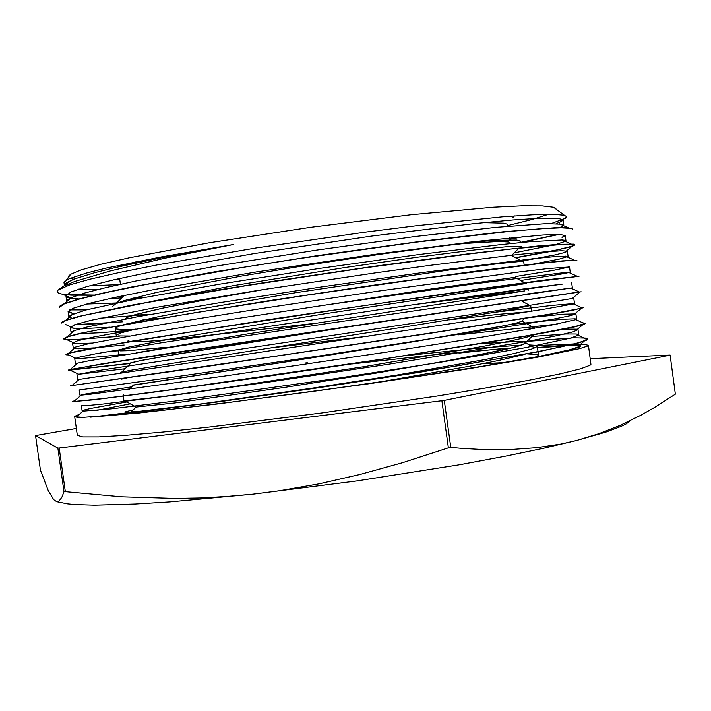 <?xml version="1.0" encoding="UTF-8"?>
<svg xmlns="http://www.w3.org/2000/svg" width="711" height="711" viewBox="0 0 711 711"><rect width="100%" height="100%" fill="white"/><g stroke="black" fill="none" stroke-linecap="round" stroke-linejoin="round"><path stroke-width="1.07" d="M507.823 226.231L507.219 224.169L504.046 223.147L483.613 222.614M119.626 278.508L120.435 284.293M514.373 215.913L512.809 217.762M120.061 266.429L137.285 261.488M509.556 243.686L510.045 242.709L508.454 241.971L498.846 241.438L462.114 243.597M122.176 296.7L122.488 297.118M132.868 298.131L142.067 297.891M68.647 276.943L68.994 275.708L70.709 274.277L81.125 269.878L100.589 264.341L129.02 257.8L209.576 242.718L310.245 227.316L411.305 214.722L492.919 207.301L522.061 205.852L542.289 205.888L553.514 207.283L555.638 208.252L556.224 209.283M548.599 214.295L532.024 219.557L507.725 225.529M119.741 279.37L114.64 279.627M73.873 279.227L70.202 278.259M551.309 223.485L565.289 218.33L566.605 216.562L564.303 215.273L553.185 214.313L532.495 214.793L502.25 216.846L416.922 225.636L365.107 232.142L256.093 247.917L158.393 264.67L119.83 272.375L90.084 279.183L69.829 284.871L58.08 290.017L57.076 291.759L58.684 293.296L62.986 294.398L71.189 295.181L93.443 295.269M57.52 290.515L63.572 286.115L75.028 281.378L110.818 270.784L164.925 258.173L233.581 244.495L160.722 256.982L105.983 268.171L86.893 272.917L69.136 278.712L64.141 282.036L64.372 283.28L66.15 284.231M89.746 285.778L119.279 284.551M57.093 291.706L57.413 290.701M57.644 290.399L57.076 291.759M504.339 362.592L482.653 363.73M135.188 407.163L135.81 407.279L130.842 412.211M434.723 363.188L501.406 350.354L517.297 346.488L525.971 343.075L534.708 347.91M526.078 342.755L523.749 341.849L514.177 341.618L482.449 343.564M133.41 385.14L289.173 361.446L415.277 341.422L502.162 326.198L516.248 323.167L522.638 320.91M369.187 336.072L268.562 348.212M581.136 291.803L115.431 361.988L73.144 369.053L68.363 370.36L130.477 363.463L129.971 363.179L131.277 362.663L140.449 360.637L170.827 355.216L349.51 326.625M312.209 323.683L179.776 338.578L146.608 341.449L129.038 341.929M127.233 341.342L129.055 340.169L127.189 342M310.743 307.294L434.225 288.506L515.004 277.406M267.407 288.906L200.982 300.557L162.712 308.121L137.285 314.093L127.936 317.062L124.621 319.177L126.976 317.488L134.112 315.017L162.801 308.121L209.389 299.029L269.478 288.586M123.172 324.767L157.78 316.804L185.029 311.551L295.838 292.683L449.619 269.878L499.424 263.488L522.176 261.31L510.818 255.107L512.293 255.276L511.911 255.702M131.837 299.882L127.767 299.544M121.99 297.598L123.341 295.616M112.782 306.228L115.715 303.739L123.936 300.691L156.722 292.434L241.642 276.09L312.742 264.359L384.429 253.685L446.588 245.455L491.781 240.442L469.109 242.193M530.584 328.997L534.112 327.416L532.104 326.669M124.585 372.324L120.834 372.271L130.309 370.307L171.813 363.428L416.77 325.016L508.107 310.067L530.139 305.65L521.901 301.126M166.73 347.27L127.838 350.683L120.55 350.87L117.99 350.256L128.7 347.048L170.524 339.014L326.367 313.542L526.193 283.547M134.699 329.3L121.981 329.549L116.391 328.989L115.386 328.295L115.92 327.558L121.19 325.371M522.176 261.31L523.643 261.47L524.22 265.043M379.265 382.065L469.953 366.192L498.704 360.459L524.976 354.327M510.871 348.141L442.438 353.9L352.123 363.934M504.472 362.566L482.813 363.694M135.223 407.136L174.942 402.959L285.778 387.264L376.759 372.999L456.835 359.179L508.987 348.594L521.981 345.039L526.069 342.738L524.167 341.893L515.955 341.556L482.68 343.529M133.366 385.051L282.516 362.45L416.024 341.271L505.583 325.487L518.523 322.554L522.656 320.883M369.791 335.983L269.087 348.132M129.9 363.259L140.938 360.521L174.702 354.531L346.621 327.051M312.707 323.603L180.239 338.516L146.981 341.404L129.153 341.92M307.81 307.739L421.108 290.408L515.786 277.21M512.355 255.418L511.893 255.693M131.891 299.873L127.802 299.527M122.016 297.58L123.287 295.625M521.021 242.531L558.899 234.434M572.595 229.146L571.431 228.382L561.228 227.769L540.218 228.773L508.321 231.519L415.908 242.211L300.691 258.369L242.691 267.452L142.627 285.093L105.69 292.701L79.339 299.082L63.981 304.024L59.315 307.472M69.651 309.889L86.324 309.916M515.768 257.809L551.656 251.214L570.08 246.975L574.204 245.446L574.328 244.54L563.512 244.3L510.738 249.072L468.78 254.014L362.183 268.251L245.242 285.849L145.142 302.877L81.721 315.888L66.274 320.288L61.493 323.052M74.415 324.847L102.677 323.532M576.861 260.59L565.769 260.821L544.875 262.901L420.93 278.774L305.846 295.367L194.094 312.822L110.543 327.362L84.076 332.695L68.594 336.543L63.803 339.076L70.94 339.822L119.155 336.41M579.038 276.303L515.511 284.178L367.276 305.161L196.645 330.962L113.005 344.675L70.887 352.798L66.087 354.745L68.612 355.011L77.144 358.922L128.789 353.998M105.521 352.061L118.515 350.683M581.269 307.525L581.909 307.819M583.278 307.534L572.533 310.36L551.852 314.049L428.484 333.566L201.728 367.214L72.033 385.531M532.183 326.713L555.344 324.465M582.833 322.847L584.735 323.043L584.211 323.487M585.437 323.416L584.486 324.154M584.451 324.163L574.781 326.864L554.198 331.086L522.718 336.783L374.928 360.486L258.066 377.737L157.629 391.708L93.532 399.866L72.584 401.635M74.264 401.555L73.615 401.262L74.397 401.066M522.861 341.751L570.729 338.107M584.22 338.089L587.553 338.96M587.57 338.996L586.655 340.107L578.754 342.889L537.889 351.874L419.081 372.395L317.408 387.948L218.277 401.911L138.974 412.016L90.226 417.135L160.384 410.603L233.803 401.839L319.506 390.526L406.372 378.074L482.511 366.227L539.027 356.433L569.218 349.865L577.599 347.155L580.212 345.262M556.411 223.538L561.601 221.397L563.085 219.823L557.451 218.206L540.84 218.179L512.853 219.948L474.104 223.592L371.142 236.141L254.218 253.551L152.03 271.726L113.911 279.787L86.626 286.649L70.771 292.061L65.91 295.936L66.71 296.949L69.358 297.909L78.939 298.958M109.432 298.593L121.643 297.945M564.801 235.092L562.072 237.438L565.227 235.519L559.69 234.452L543.106 234.977L476.539 241.34L373.684 254.449L256.76 271.86L154.5 289.475L116.337 297.091L89.008 303.428L73.029 308.298L68.14 311.614L69.749 312.76L74.344 313.507M521.856 261.141L554.989 254.911L564.747 252.503L567.342 251.214L561.93 250.699L545.399 251.774L517.599 254.556L431.035 265.247L376.217 272.766L259.302 290.168L157.007 307.214L91.39 320.208L75.313 324.527L70.336 327.291L71.127 327.922L83.036 328.642L110.241 327.176M515.786 276.508L552.918 270.482L569.458 266.972L547.719 268.554L519.945 271.86L378.723 291.075L261.861 308.476L159.504 324.945L93.728 336.987L77.632 340.756L72.522 342.969L77.997 343.697L92.146 343.058M430.564 302.504L562.765 284.027L522.336 289.146L381.265 309.365L161.966 342.675L96.083 353.758L79.916 356.975L74.762 358.637L77.144 358.922M79.179 379.416L479.854 319.319L545.648 308.938L573.404 303.908L574.497 303.499L573.786 298.256L486.28 312.289L98.465 370.511L78.139 374.315L125.172 368.707M532.263 317.31L563.956 314.164L575.892 313.933L570.791 315.622L554.571 318.884L527.064 323.709L327.922 354.718L166.952 378.11L79.17 389.966L79.908 395.183M564.356 329.095L577.465 329.193L582.629 324.829M126.851 402.008L90.946 408.381L83.125 410.274L82.129 410.834L83.071 411.091L111.503 408.825L179.714 400.489L334.783 378.679L442.046 362.006L525.305 347.67L570.791 338.089L578.621 335.165L578.052 329.602L572.968 331.841L556.891 335.645L529.411 340.987L388.837 364.228L272.055 381.62L169.44 395.814L103.166 404.035L86.786 405.608L81.365 405.625L82.254 405.181M458.942 353.1L500.553 348.772M536.467 345.582L573.981 343.92M574.746 343.955L579.874 344.826L584.193 341.182M571.733 344.702L583.98 344.391L588.424 345.244L590.948 364.379L590.077 365.241L580.505 368.858L560.055 373.924L528.691 380.305L487.159 387.797L437.105 396.036L322.163 412.904L210.083 427L163.263 431.995L125.74 435.319L98.767 436.927L82.734 436.883L77.339 435.345L74.699 416.415L79.321 414.317M588.424 345.244L587.464 346.115L579.563 348.63L538.591 357.011L465.634 369.249L369.604 383.673L218.553 403.866L139.089 412.967L90.226 417.135M521.723 341.671L573.884 337.796L585.846 338.098L587.544 338.907L586.628 339.894L578.319 342.782L561.041 346.915L534.77 352.238L457.235 365.934L356.353 381.887L202.368 403.786L100.064 416.033L83.311 417.393L76.877 417.259L74.691 416.53M537.374 347.483L570.48 344.773M66.505 294.647L94.376 295.047M518.968 242.735L558.126 234.426M572.542 228.942L568.062 227.698L555.122 227.707L503.041 231.804L419.774 241.464L317.506 255.596L214.864 271.815L130.771 287.191L99.878 293.767L77.668 299.304L63.51 304.006L60.044 305.934L59.244 307.268M69.971 309.703L87.142 309.703M515.502 257.666L557.886 249.712L571.137 246.441L574.692 244.806M574.71 244.744L573.581 244.149M573.546 244.149L558.988 244.326L537.792 246.042L469.331 253.694L373.568 266.394L267.105 282.151L216.313 290.292L131.419 305.197L78.566 316.448L65.679 320.288L62.461 321.799L61.484 322.981M75.002 324.634L122.603 321.79M142.689 319.977L159.868 318.297M576.852 260.43L562.694 260.866L542.058 262.981L473.748 271.406L377.079 284.684L269.114 300.691L132.006 323.167L79.516 333.495L67.163 336.774L63.723 338.685M63.732 338.738L66.896 339.529L79.17 339.378L118.861 336.25M579.012 276.286L545.897 279.894L477.65 289.146L270.562 319.301L132.29 341.138L80.396 350.47L68.656 353.163L65.927 354.38M108.214 351.59L118.097 350.532M579.234 291.945L172.275 352.94L102.1 363.881L68.14 370.111M68.345 370.164L129.953 363.339M129.98 363.33L130.7 363.241M580.843 307.33L583.224 307.436L582.273 307.996L553.958 313.462L439.291 331.673L274.144 356.389L70.336 385.78M458.195 334.863L557.175 324.109M585.437 323.203L575.235 326.527L526.487 335.885L386.971 358.397L172.853 389.406L103.379 398.471L73.811 401.564L72.62 401.395L74.735 400.773M133.135 409.927L125.891 411.696L125.26 412.104L126.629 412.353L154.074 409.963M289.768 391.708L397.405 374.973L485.355 359.473L514.444 353.456L531.695 348.985L535.89 347.368L537.134 345.999L535.081 345.262L529.295 344.915M522.016 345.022L475.046 348.443L407.519 355.482M529.26 329.229L534.148 327.22L534.334 328.331M521.243 246.521L509.44 246.459L474.086 249.996L417.233 257.204L345.653 267.452L233.795 285.546L149.372 301.855M133.748 315.106L151.114 314.315L100.322 318.199M136.005 329.006L121.012 332.819L116.177 335.192M118.39 335.992L129.82 336.045M413.029 304.735L524.922 290.861L248.797 333.708L136.476 352.763M448.908 319.888L499.504 314.226L528.14 311.765M127.136 377.968L121.385 379.105M534.245 334.748L525.927 337.423L508.792 341.324L483.125 346.373L365.027 366.494L229.92 387.095L162.775 396.516L124.656 400.808L135.757 406.861M527.438 353.865L537.214 354.682L538.627 355.482L538.156 356.593M122.061 295.892L120.959 296.958L121.83 297.758M131.464 298.513L139.916 298.309M518.914 242.735L520.283 241.749L520.221 240.958L516.639 240.051L491.781 240.442M578.754 334.819L576.221 334.019L566 333.983L531.979 336.436M307.365 362.743L304.903 363.063M131.633 386.9L84.582 394.17L80.485 395.227L90.99 394.161L225.414 375.906L387.104 352.052L483.96 336.836L549.487 325.585L576.07 319.639L576.648 319.15L574.977 318.759L563.005 319.23L510.694 324.438M574.497 303.481L552.411 305.366L495.478 312.245M76.575 364.041L75.508 363.783L77.117 363.205L88.688 360.815L177.03 346.355L326.944 323.629L572.133 287.848L523.092 294.532M124.132 345.013L96.198 347.661M93.959 347.848L78.788 348.737L73.437 348.363L75.73 346.924L87.746 343.973L138.254 334.588L221.592 320.963L324.545 305.241L471.402 284.213L568.027 272.091L569.92 272.295L563.29 273.708L520.701 280.534M131.002 330.162L100.527 332.704L79.792 333.655M71.615 332.997L71.331 332.028L74.14 330.606L86.84 327.033L137.916 316.697L220.712 302.539L322.376 286.809L423.489 272.411L533.783 258.617L553.94 256.68L568.089 256.44L559.042 259.151L533.837 263.914M72.033 318.217L68.949 317.097L70.185 315.355L85.871 310.032L137.294 298.816L219.335 284.187L319.621 268.447L419.472 254.476L500.313 244.664L529.579 241.731L562.259 239.927L565.601 240.416L565.512 241.331L555.558 244.548M554.225 244.877L514.195 252.876M116.515 302.957L86.76 304.024M66.781 301.544L67.172 299.998L70.3 298.025L84.947 292.941L106.614 287.404L136.601 280.889L217.859 265.834L316.768 250.112L415.313 236.532L495.771 227.36L546.439 223.592L562.561 224.232L563.645 224.792L563.645 225.511L559.957 227.564M524.549 236.399L509.618 239.358M98.349 289.395L78.503 289.128M64.479 285.626L64.79 284.302L66.718 282.623L74.682 278.916L94.839 272.668L114.249 267.789L166.614 256.653L233.581 244.495M83.311 417.393L75.997 416.859L76.139 415.908L78.788 414.771M96.794 410.3L130.282 403.875M537.427 347.839L566.854 345.617M568.107 345.564L578.63 345.626L580.247 346.115L579.954 346.799L573.359 349.128L558.215 352.629M444.286 400.346L670.1 355.153L675.397 394.196L654.635 407.447L640.895 415.206L620.143 425.338L598.866 433.746L576.603 440.473L561.112 443.975L536.876 447.681L510.907 449.556L482.502 449.521L461.786 448.365L450.774 447.415L444.286 400.346L441.869 400.72L448.357 447.806L402.613 462.657L359.855 474.53L319.061 483.8L279.325 490.723L253.018 494.101L226.836 496.491L200.831 497.931L174.764 498.455L121.545 496.856L65.35 491.701L59.173 448.001L441.869 400.72M53.681 499.691L48.144 490.377L40.438 470.104L35.55 435.541L57.822 448.099L63.99 491.745L61.884 497.282L59.04 501.122L56.827 501.708L53.681 499.691M675.397 394.196L670.162 355.047L590.254 358.682M76.37 428.431L35.55 435.541M57.307 501.744L67.465 503.815L74.877 504.508L94.412 505.148L135.357 504.046L169.893 501.877L253.018 494.101L357.144 480.929L459.084 464.807L504.428 456.409L543.951 448.206L576.603 440.473L605.834 432.128L621.227 426.36L626.284 423.809L630.693 420.423M65.35 491.701L63.99 491.745M59.173 448.001L57.822 448.099M450.774 447.415L448.357 447.806M509.405 237.821L509.68 239.794M70.709 274.277L66.079 280.267M59.848 288.319L59.084 289.306M553.514 207.283L564.312 215.264M133.517 385.042L129.26 389.255M522.318 321.274L533.819 327.62M131.277 362.663L121.857 371.977M514.764 277.281L524.656 282.702M126.976 317.488L125.403 319.026M118.435 325.878L117.653 326.642M124.194 295.438L116.48 302.993M562.508 219.752L559.37 222.445M62.986 294.398L71.349 298.282M68.194 311.231L72.753 313.347M571.831 246.433L564.747 252.503M65.732 324.554L74.175 328.455M568.507 266.732L567.431 267.647M67.092 339.742L75.588 343.653M579.438 292.381L572.559 298.238M70.265 370.342L78.832 374.262M581.038 308.556L575.021 313.667M587.17 338.667L584.655 340.791M125.438 413.349L125.26 412.104L125.412 413.358M537.605 349.137L537.196 346.159M123.19 394.436L123.359 395.965M518.932 248.183L511.876 255.169M524.318 318.608L522.256 320.634M533.57 334.872L525.864 342.426M538.582 355.402L537.178 356.771M64.354 285.733L70.362 280.694M83.071 411.091L76.246 416.957M578.372 335.388L587.224 339.485M81.258 395.183L73.811 401.564M575.972 319.683L584.833 323.772M79.463 379.167L72.007 385.549M573.404 303.908L582.282 307.987M77.739 363.045L70.265 369.427M570.729 288.053L579.616 292.123M76.139 346.799L68.656 353.163M568.027 272.091L576.914 276.152M74.646 330.419L67.163 336.774M565.245 256.049L574.141 260.093M73.171 313.96L65.679 320.288M562.259 239.927L571.146 243.953M71.722 297.385L64.221 303.704M559.184 223.689L568.062 227.698M64.034 282.649L64.434 285.475M65.91 295.936L66.647 301.162M68.123 311.614L68.86 316.839M70.336 327.291L71.073 332.517M72.549 342.969L73.286 348.194M74.753 358.637L75.49 363.819M76.966 374.306L77.703 379.514M81.383 405.617L82.121 410.834M563.076 219.832L563.787 225.058M565.218 235.528L565.92 240.682M567.36 251.214L568.071 256.44M569.502 266.901L570.213 272.126M571.635 282.578L572.355 287.804M575.919 313.933L576.63 319.15M580.212 345.386L580.327 346.275M115.386 328.295L116.186 335.112M117.982 350.363L118.613 355.66M120.586 372.413L120.639 372.911M123.385 396.196L123.963 401.057M520.425 241.278L520.63 242.567M527.944 288.364L528.237 290.204M530.682 305.508L531.597 311.214M537.178 346.168L538.049 351.607M538.085 351.838L538.698 355.687"/></g></svg>
